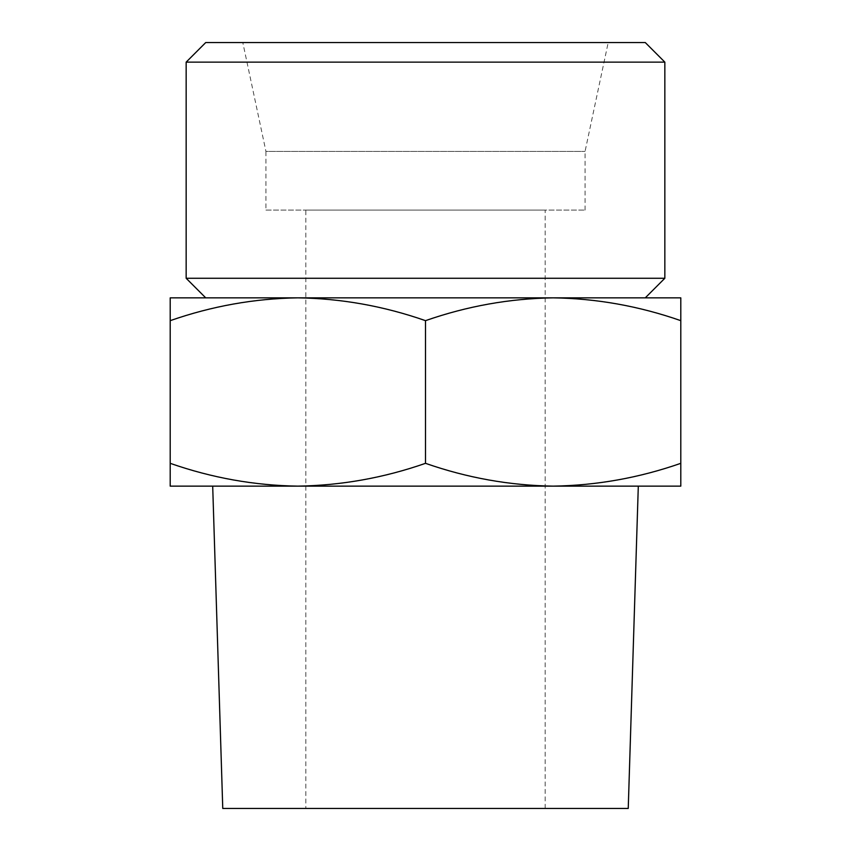 <?xml version="1.0" encoding="UTF-8"?>
<svg xmlns="http://www.w3.org/2000/svg" width="851" height="851" viewBox="0 0 851 851"><rect width="100%" height="100%" fill="white"/><g stroke="black" fill="none" stroke-linecap="round" stroke-linejoin="round"><path stroke-width="0.64" stroke-dasharray="4.25 3.19" d="M680.8 320.657L680.8 297.85L553.15 297.85C596.54 298.51 639.09 306.105 680.8 320.657L680.8 463.327C639.112 477.89 596.562 485.495 553.15 486.134C509.76 485.474 467.21 477.879 425.5 463.327C383.812 477.89 341.262 485.495 297.85 486.134C254.46 485.474 211.91 477.879 170.2 463.327L170.2 486.134L553.15 486.134L297.85 486.134M170.2 297.85L170.2 320.657C211.888 306.094 254.438 298.488 297.85 297.85L170.2 297.85M553.15 486.134L680.8 486.134L680.8 463.327M628.24 808.45L222.76 808.45M638.303 486.134L212.697 486.134M305.828 808.45L545.172 808.45L305.828 808.45L305.828 210.091L545.172 210.091L305.828 210.091M265.938 210.091L585.062 210.091L265.938 210.091L265.938 151.404L585.062 151.404L265.938 151.404L242.801 42.55L608.199 42.55L242.801 42.55M645.271 42.55L205.74 42.55M664.844 62.134L186.156 62.134M664.844 278.277L186.156 278.277M297.85 297.85L553.15 297.85L297.85 297.85C341.24 298.51 383.79 306.105 425.5 320.657C467.188 306.094 509.738 298.488 553.15 297.85M645.271 297.85L205.74 297.85M170.2 463.327L170.2 320.657M425.5 463.327L425.5 320.657M545.172 808.45L545.172 210.091M585.062 210.091L585.062 151.404L608.199 42.55"/><path stroke-width="1.28" d="M680.8 320.657C639.112 306.094 596.562 298.488 553.15 297.85L680.8 297.85L680.8 486.134L553.15 486.134C596.54 485.474 639.09 477.879 680.8 463.327M553.15 297.85C509.76 298.51 467.21 306.105 425.5 320.657C383.812 306.094 341.262 298.488 297.85 297.85L645.271 297.85L664.844 278.266L664.844 62.134L186.156 62.134L205.729 42.55L645.271 42.55L664.844 62.134M297.85 297.85C254.46 298.51 211.91 306.105 170.2 320.657L170.2 297.85L297.85 297.85L205.729 297.85L186.156 278.277L664.844 278.277M297.85 486.134L170.2 486.134L170.2 463.327C211.888 477.89 254.438 485.495 297.85 486.134C341.24 485.474 383.79 477.879 425.5 463.327C467.188 477.89 509.738 485.495 553.15 486.134L638.303 486.134L628.24 808.45L222.76 808.45L212.697 486.134L553.15 486.134M186.156 278.277L186.156 62.134M170.2 463.327L170.2 320.657M425.5 463.327L425.5 320.657"/></g></svg>
